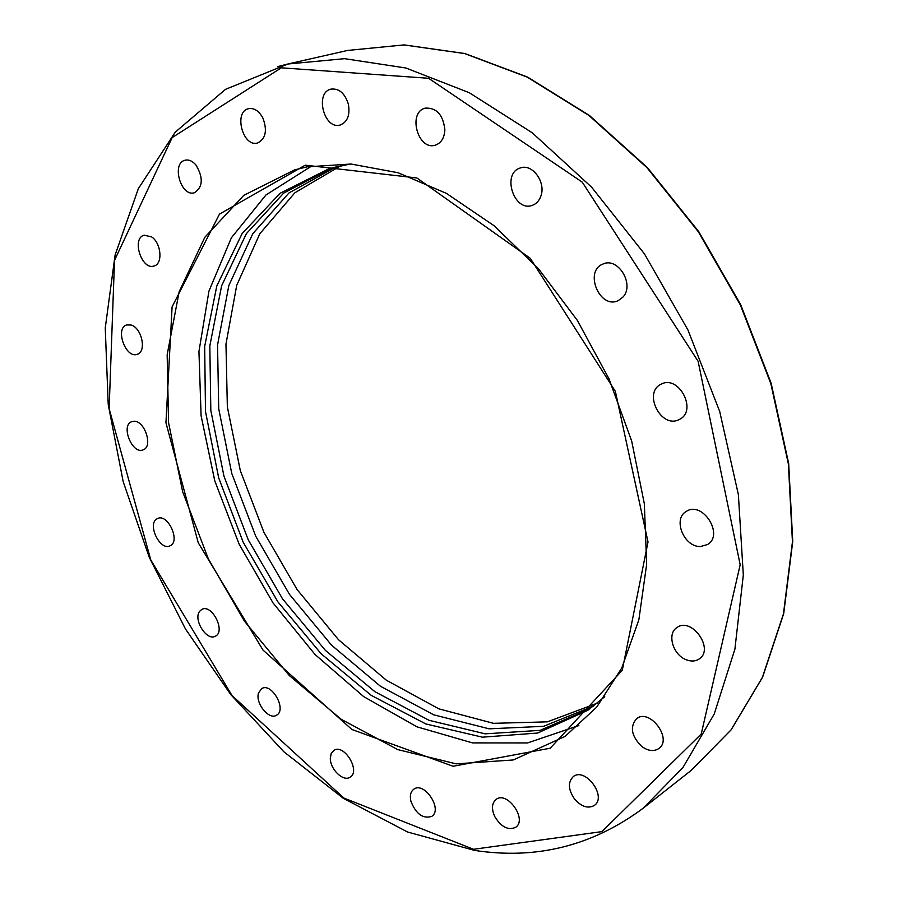 <?xml version="1.0" encoding="UTF-8"?>
<svg xmlns="http://www.w3.org/2000/svg" width="898" height="898" viewBox="0 0 898 898"><rect width="100%" height="100%" fill="white"/><g stroke="black" fill="none" stroke-linecap="round" stroke-linejoin="round"><path stroke-width="1.35" d="M311.741 165.995L265.988 194.933L231.392 237.768L208.953 291.087L198.941 351.5L201.096 415.796L214.802 480.946L239.137 544.177L272.992 602.872L315.041 654.496L363.668 696.601L416.93 726.819L472.505 742.904L527.564 742.938L578.84 725.562M133.454 421.297C144.353 419.725 153.524 446.519 143.242 449.808C132.433 454.972 120.332 425.405 131.748 421.678L133.454 421.297M157.083 518.797L157.577 518.539C167.881 513.128 180.891 541.685 170.014 545.827C159.979 551.226 146.868 523.815 157.083 518.797M131.074 325.009C141.817 327.804 146.879 351.735 137.327 354.261C125.843 359.11 114.63 328.309 126.674 324.941L131.074 325.009M151.683 236.937C161.326 243.257 162.998 263.945 154.119 265.988C141.749 270.68 131.254 238.284 144.174 235.175L151.683 236.937M195.977 165.03C203.464 177.782 202.959 187.02 194.473 192.733C180.992 197.38 171.08 163.178 185.111 160.214C188.861 159.395 192.486 161 195.977 165.03M262.867 117.986C267.492 130.446 265.752 138.775 257.659 142.962C242.898 147.755 233.289 111.678 248.6 108.68C254.201 107.782 258.95 110.892 262.867 117.986M348.379 104.19C350.209 115.045 347.504 121.982 340.275 124.979C324.133 130.21 314.367 92.415 331.081 89.104C339.152 88.285 344.922 93.313 348.379 104.19M444.858 129.75C444.42 137.854 441.266 142.984 435.418 145.117C417.997 151.19 407.254 112.183 425.315 108.13C436.641 107.614 443.152 114.821 444.858 129.75M540.922 195.932C539.294 200.658 536.476 203.767 532.469 205.272C514.15 212.669 501.286 173.28 520.346 167.96C532.211 163.279 546.107 182.103 540.922 195.932M623.1 296.924L618.194 300.65C599.707 309.664 583.666 270.971 603.029 264.012C617.936 256.794 634.785 284.352 623.1 296.924M678.944 419.647C661.063 428.997 642.665 392.538 661.063 384.243C678.585 374.197 697.858 410.689 679.584 419.332L678.944 419.647M700.575 546.5C683.984 547.387 672.378 518.741 686.364 511.389C702.494 500.444 724.506 534.916 707.478 544.558L700.575 546.5M686.622 659.895C673.085 655.327 666.585 633.786 676.924 627.567C691.438 616.432 714.774 649.041 699.261 658.93C695.681 661.332 691.471 661.658 686.622 659.895M641.823 746.507C631.35 736.124 629.621 726.841 636.615 718.647C649.692 707.95 672.928 739.054 658.84 748.539C653.89 751.738 648.221 751.065 641.823 746.507M574.664 799.186C568.198 789.769 567.727 782.259 573.25 776.647C585.182 766.746 607.317 796.694 594.409 805.394C588.179 808.896 581.601 806.831 574.664 799.186M494.753 816.574C491.363 808.907 491.801 803.194 496.055 799.445C507.134 790.465 527.687 819.515 515.688 827.294C508.189 830.628 501.207 827.058 494.753 816.574M410.914 801.33C409.645 795.673 410.611 791.632 413.81 789.196C424.294 781.125 443.084 809.502 431.758 816.383C422.98 819.077 416.032 814.071 410.914 801.33M330.329 758.271L331.194 753.512L333.798 750.414C343.934 743.185 361.018 771.146 350.119 777.174C343.429 782.136 330.015 769.249 330.329 758.271M258.512 693.009L261.688 688.598C271.679 682.087 287.214 709.903 276.539 715.212C269.018 720.364 255.111 703.168 258.512 693.009M199.67 611.291L201.814 609.416C211.861 603.512 226.049 631.519 215.374 636.199C206.776 641.509 192.924 619.485 199.67 611.291M336.245 166.747L288.999 192.924L252.787 233.682L228.833 285.564L217.541 345.034L218.719 408.713L231.763 473.437L255.75 536.252L289.504 594.409L331.62 645.247L380.393 686.207L433.734 714.83L489.141 728.828L543.604 726.314L593.657 706.041M590.244 708.589L540.068 730.355L485.133 733.834L429.031 720.297L374.893 691.685L325.345 650.343L282.533 598.843L248.241 539.833L223.928 476.063L210.817 410.386L209.829 345.865L221.626 285.788L246.378 233.648L283.645 193.126L332.114 167.803M340.769 165.715L294.87 192.767L259.803 233.761L236.713 285.339L225.959 344.136L227.351 406.884L240.305 470.563L263.933 532.346L297.103 589.571L338.479 639.69L386.387 680.235L438.864 708.848L493.485 723.328L547.41 721.846L597.305 703.168M350.433 163.986L329.353 168.577L280.064 193.294L242.09 233.637L216.8 285.934L204.665 346.426L205.496 411.509L218.674 477.826L243.201 542.235L277.864 601.828L321.136 653.766L371.211 695.355L425.877 723.956L482.439 737.179L537.689 733.026L587.909 710.239L604.736 696.736M294.623 169.879L307.127 166.848L351.051 164.031L398.106 172.753L446.452 193.384L493.967 225.656L538.351 268.581L577.38 320.44L609.012 378.855L631.676 441.008L644.349 503.845L646.65 564.337L638.86 619.788L621.798 667.932L596.687 707.153L565.044 736.439L513.274 759.955L456.206 763.861L397.735 749.594L341.195 719.298L289.336 675.565L244.436 621.147L208.358 558.87L182.631 491.655L168.555 422.531L167.163 354.71L179.173 291.693L204.845 237.252L243.773 195.349L294.623 169.879L307.206 166.826M305.264 165.176L219.505 214.083L172.09 306.847L165.95 422.745L198.245 542.751L263.035 650.118L351.904 729.49L453.097 766.263L550.216 748.214L622.269 670.312L648.019 541.965L615.332 391.292L530.303 258.332L416.852 177.961L305.264 165.176M473.527 849.295L343.833 798.03L232.032 695.557L150.785 559.982L109.141 408.691L114.517 260.364L172.147 137.607L281.321 67.81L428.593 78.283L582.274 182.159L698.094 361.232L740.177 564.763L701.226 734.059L601.862 831.627L473.527 849.295M643.136 808.245L691.213 770.372L731.006 729.962L762.402 677.395L783.438 613.985L792.451 541.842L788.365 463.873L770.832 383.603L740.356 304.938L698.352 231.774L646.975 167.657L588.92 115.449L527.16 77.093L464.636 53.566L404.021 44.922L347.571 50.445L287.899 64.005L225.521 89.34L175.278 132.141L138.359 188.614L115.101 255.032L105.257 327.995L108.22 404.459L123.194 481.71L149.27 557.299L185.459 628.97L230.707 694.513L283.813 751.727L343.362 798.344L407.625 832.031L474.481 850.384C536.263 859.914 592.478 845.86 643.136 808.245L682.951 767.498L714.213 714.045L734.901 649.164L743.32 575.023L738.369 494.596L719.725 411.542L687.935 329.959L644.495 253.932L591.647 187.211L532.233 132.781L469.284 92.707L405.84 67.99L344.619 58.673L287.899 64.005L277.471 66.654M347.571 50.445L404.201 44.9L464.962 53.554L527.575 77.082L589.369 115.438L647.413 167.612L698.767 231.673L740.727 304.759L771.169 383.345L788.68 463.559L792.743 541.494L783.696 613.66L762.626 677.148L731.14 729.827L691.213 770.372"/></g></svg>
